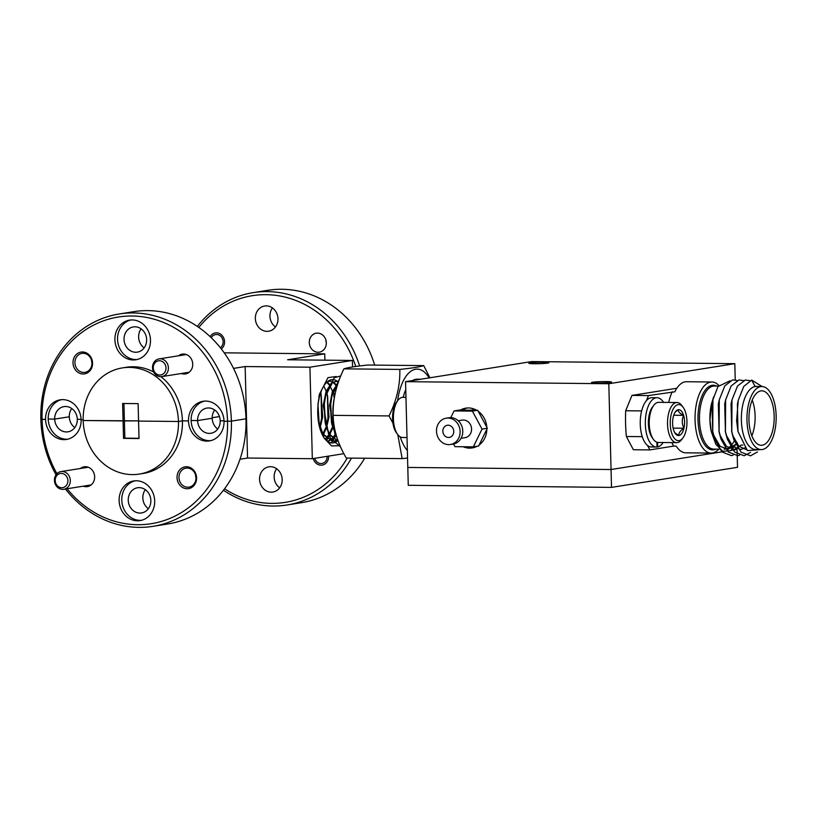 <?xml version="1.0" encoding="UTF-8"?>
<svg xmlns="http://www.w3.org/2000/svg" width="817" height="817" viewBox="0 0 817 817"><rect width="100%" height="100%" fill="white"/><g stroke="black" fill="none" stroke-linecap="round" stroke-linejoin="round"><path stroke-width="1.23" d="M275.472 326.963A12.755 11.275 80.9 0 1 269.947 316.169A12.755 11.275 80.9 0 1 272.439 307.927M255.353 318.497A12.755 11.275 80.9 0 1 264.657 306.007A12.755 11.275 80.9 0 1 277.964 318.722A12.755 11.275 80.9 0 1 268.67 331.212A12.755 11.275 80.9 0 1 255.353 318.497M309.296 342.599A9.6 8.487 80.9 0 1 316.291 333.193A9.6 8.487 80.9 0 1 326.32 342.772A9.6 8.487 80.9 0 1 319.314 352.168A9.6 8.487 80.9 0 1 309.296 342.599M210.153 336.655A8.813 7.792 80.9 0 1 215.361 332.938A8.813 7.792 80.9 0 1 224.563 341.72A8.813 7.792 80.9 0 1 221.346 348.951M91.953 362.973A9.6 8.487 -99.1 0 0 81.935 353.393A9.6 8.487 -99.1 0 0 74.929 362.799A9.6 8.487 -99.1 0 0 84.958 372.368A9.6 8.487 -99.1 0 0 91.953 362.973A9.6 8.487 -99.1 0 1 91.514 360.185M92.566 363.085A11.04 9.753 -99.1 0 0 82.497 351.984A11.04 9.753 -99.1 0 0 72.999 362.891A11.04 9.753 -99.1 0 0 83.068 373.992A11.04 9.753 -99.1 0 0 92.566 363.085M150.481 340.138A20.068 17.729 -99.1 0 0 129.535 320.131A20.068 17.729 -99.1 0 0 114.911 339.77A20.068 17.729 -99.1 0 0 135.847 359.776A20.068 17.729 -99.1 0 0 150.481 340.138M130.873 319.978A20.068 17.729 -99.1 0 0 117.556 339.351A20.068 17.729 -99.1 0 0 137.164 359.511M124.041 339.412A12.755 11.275 80.9 0 1 133.334 326.933A12.755 11.275 80.9 0 1 146.651 339.647A12.755 11.275 80.9 0 1 137.348 352.127A12.755 11.275 80.9 0 1 124.041 339.412M141.127 328.853A12.755 11.275 -99.1 0 0 138.624 337.094A12.755 11.275 -99.1 0 0 144.16 347.889M181.303 373.502A10.039 8.864 -99.1 0 0 192.73 364.116A10.039 8.864 -99.1 0 0 187.685 355.181A10.039 8.864 -99.1 0 0 178.484 355.803M214.687 410.001A12.755 11.275 -99.1 0 0 212.195 418.243A12.755 11.275 -99.1 0 0 217.72 429.037M204.434 401.127A20.068 17.729 -99.1 0 0 191.117 420.5L197.602 420.561L212.195 418.243L197.602 420.561A12.755 11.275 80.9 0 1 206.895 408.081A12.755 11.275 80.9 0 1 220.212 420.796A12.755 11.275 80.9 0 1 210.909 433.276A12.755 11.275 80.9 0 1 197.602 420.561L191.117 420.5A20.068 17.729 -99.1 0 0 210.725 440.649M224.021 420.837L220.212 420.796L224.021 420.837M67.117 488.75A104.647 92.454 -99.1 0 0 170.181 518.305A104.647 92.454 -99.1 0 0 227.535 421.317A104.647 92.454 -99.1 0 0 132.068 316.005A104.647 92.454 -99.1 0 0 42.065 419.417L40.85 419.182A107.517 94.986 80.9 0 1 119.211 313.983A107.517 94.986 80.9 0 1 231.395 421.133A107.517 94.986 80.9 0 1 153.045 526.332L167.628 524.003A107.517 94.986 -99.1 0 0 245.988 418.815L231.395 421.133L224.042 421.286A20.068 17.729 -99.1 0 0 203.096 401.28A20.068 17.729 -99.1 0 0 188.472 420.918L182.436 420.857A53.759 47.488 -99.1 0 0 160.908 376.688M138.114 403.639L122.611 403.486L123.071 420.918L138.563 420.857L83.181 420.51A53.759 47.488 -99.1 0 0 139.278 474.085A53.759 47.488 -99.1 0 0 178.453 421.49A53.759 47.488 -99.1 0 0 122.356 367.916A53.759 47.488 -99.1 0 0 83.181 420.51L123.071 420.918L123.53 438.361L139.023 438.525L138.114 403.639M123.949 403.496L124.848 438.147L123.53 438.361M178.453 421.49L138.563 421.082L178.453 421.49L182.436 420.857L178.453 421.49M153.596 371.96A53.759 47.488 -99.1 0 0 126.339 367.282L122.356 367.916M71.773 408.531A12.755 11.275 -99.1 0 0 69.282 416.772A12.755 11.275 -99.1 0 0 74.807 427.567M61.52 399.656A20.068 17.729 -99.1 0 0 48.213 419.029L54.688 419.09L69.282 416.772L54.688 419.09A12.755 11.275 80.9 0 1 63.992 406.611A12.755 11.275 80.9 0 1 77.298 419.325A12.755 11.275 80.9 0 1 68.005 431.815A12.755 11.275 80.9 0 1 54.688 419.09L48.213 419.029A20.068 17.729 -99.1 0 0 67.821 439.189M81.108 419.366L77.298 419.325L81.108 419.366M56.036 474.779A107.517 94.986 80.9 0 1 40.85 419.182L45.558 419.448A20.068 17.729 -99.1 0 0 66.504 439.454A20.068 17.729 -99.1 0 0 81.128 419.815L83.171 419.836L81.128 419.815A20.068 17.729 -99.1 0 0 60.182 399.819A20.068 17.729 -99.1 0 0 45.558 419.448L42.065 419.417A104.647 92.454 -99.1 0 0 56.935 473.697M139.278 474.085L143.251 473.452A53.759 47.488 -99.1 0 0 182.436 420.857L188.472 420.918A20.068 17.729 -99.1 0 0 209.407 440.925A20.068 17.729 -99.1 0 0 224.042 421.286L231.395 421.133L245.988 418.815A107.517 94.986 -99.1 0 0 133.794 311.655L119.211 313.983M355.732 366.476A104.647 92.454 -99.1 0 0 198.848 327.443M197.357 326.412A107.517 94.986 80.9 0 1 253.178 292.639A107.517 94.986 80.9 0 1 359.633 365.965M374.686 365.107A107.517 94.986 -99.1 0 0 267.772 290.311L253.178 292.639M326.31 342.742A9.6 8.487 80.9 0 1 325.871 339.974M224.236 352.832L324.737 353.863L324.9 360.164M352.546 366.945L352.382 360.45L309.929 367.211L312.329 458.705L343.855 453.68M312.329 458.705L247.541 458.031L245.151 366.547L233.539 368.396M352.382 360.45L287.594 359.776L324.737 353.863M309.929 367.211L245.151 366.547M212.185 417.732L219.467 416.568L212.185 417.732M245.651 412.401L246.346 412.289L245.651 412.401M337.36 381.294A31.679 14.675 90.6 0 0 317.742 413.627A31.679 14.675 90.6 0 0 336.87 441.292M337.053 441.16A31.679 14.675 90.6 0 0 337.911 440.445M338.381 382.131A31.679 14.675 90.6 0 0 337.738 381.58M279.68 487.79A12.755 11.275 80.9 0 1 274.155 476.995A12.755 11.275 80.9 0 1 276.657 468.754M259.571 479.324A12.755 11.275 80.9 0 1 268.864 466.834A12.755 11.275 80.9 0 1 282.182 479.548A12.755 11.275 80.9 0 1 272.878 492.038A12.755 11.275 80.9 0 1 259.571 479.324M328.577 456.111A8.813 7.792 80.9 0 1 328.597 456.478A8.813 7.792 80.9 0 1 322.174 465.108A8.813 7.792 80.9 0 1 313.279 458.551M195.988 477.731A9.6 8.487 -99.1 0 0 185.97 468.151A9.6 8.487 -99.1 0 0 178.964 477.557A9.6 8.487 -99.1 0 0 188.993 487.126A9.6 8.487 -99.1 0 0 195.988 477.731M196.591 477.843A11.04 9.753 -99.1 0 0 186.521 466.742A11.04 9.753 -99.1 0 0 177.034 477.649A11.04 9.753 -99.1 0 0 187.103 488.75A11.04 9.753 -99.1 0 0 196.591 477.843M154.689 500.964A20.068 17.729 -99.1 0 0 133.743 480.958A20.068 17.729 -99.1 0 0 119.119 500.596A20.068 17.729 -99.1 0 0 140.064 520.603A20.068 17.729 -99.1 0 0 154.689 500.964M135.081 480.805A20.068 17.729 -99.1 0 0 121.774 500.178A20.068 17.729 -99.1 0 0 141.382 520.327M128.249 500.239A12.755 11.275 80.9 0 1 137.552 487.759A12.755 11.275 80.9 0 1 150.859 500.474A12.755 11.275 80.9 0 1 141.566 512.953A12.755 11.275 80.9 0 1 128.249 500.239M145.334 489.679A12.755 11.275 -99.1 0 0 142.842 497.921A12.755 11.275 -99.1 0 0 148.367 508.715M83.232 486.186A10.039 8.864 -99.1 0 0 94.649 476.801A10.039 8.864 -99.1 0 0 89.615 467.865A10.039 8.864 -99.1 0 0 80.403 468.488M239.994 459.236L247.541 458.031M139.023 438.3L124.848 438.147M153.045 526.332A107.517 94.986 80.9 0 1 65.472 489.015M195.549 474.943A9.6 8.487 -99.1 0 0 195.988 477.7M351.484 458.102A107.517 94.986 80.9 0 1 287.012 504.988L301.596 502.659A107.517 94.986 -99.1 0 0 364.668 458.235M287.012 504.988A107.517 94.986 80.9 0 1 223.45 490.231M224.552 488.78A104.647 92.454 -99.1 0 0 347.235 458.061M314.729 458.317A7.169 6.332 -99.1 0 0 321.857 463.484A7.169 6.332 -99.1 0 0 327.137 456.468A7.169 6.332 -99.1 0 0 327.127 456.346M70.323 480.519A8.956 7.915 80.9 0 1 63.787 489.281A8.956 7.915 80.9 0 1 54.443 480.355A8.956 7.915 80.9 0 1 60.969 471.583A8.956 7.915 80.9 0 1 70.323 480.519M55.199 480.498A7.169 6.332 -99.1 0 0 61.735 487.718A7.169 6.332 -99.1 0 0 67.903 480.631A7.169 6.332 -99.1 0 0 61.367 473.421A7.169 6.332 -99.1 0 0 55.199 480.498M168.394 367.834A8.956 7.915 80.9 0 1 161.868 376.596A8.956 7.915 80.9 0 1 152.513 367.67A8.956 7.915 80.9 0 1 159.049 358.908A8.956 7.915 80.9 0 1 168.394 367.834M153.279 367.813A7.169 6.332 -99.1 0 0 159.815 375.034A7.169 6.332 -99.1 0 0 165.984 367.946A7.169 6.332 -99.1 0 0 159.438 360.736A7.169 6.332 -99.1 0 0 153.279 367.813M220.345 347.685A7.169 6.332 -99.1 0 0 223.102 341.71A7.169 6.332 -99.1 0 0 218.353 334.796A7.169 6.332 -99.1 0 0 211.297 337.748M319.835 426.382L321.929 416.884L321.326 396.459M320.907 392.007L322.684 416.895L320.203 427.557M322.919 433.847L325.789 427.608M326.187 426.443L328.281 416.956L327.678 396.531L326.534 392.18M326.157 391.098L323.736 386.032M326.923 391.108L329.037 416.956L326.555 427.618M326.157 428.68L323.297 434.491M325.064 439.005L325.666 438.494M326.044 438.126L328.883 434.542M329.271 433.909L332.141 427.679M332.539 426.515L333.663 422.43M334.306 398.032L334.03 396.592M332.509 391.159L329.762 385.593M329.384 385.062L326.688 382.325M327.014 382.05L329.374 384.102M333.275 391.169L334.664 395.99M333.939 424.37L332.907 427.679M332.509 428.751L329.649 434.552M329.261 435.144L326.422 438.494M326.044 438.841L325.38 439.372M327.28 441.16L328.832 440.669M329.21 440.506L332.019 438.555M332.396 438.188L335.236 434.613M336.859 386.839L336.114 385.665M335.736 385.124L332.979 382.356M330.977 381.386L329.823 381.171M330.211 381.161L331.079 381.243M333.367 382.121L336.124 384.644M336.502 385.134L337.104 386.012M335.603 435.216L332.774 438.566M332.396 438.903L329.588 440.68M329.21 440.833L327.423 441.272M332.386 441.384L335.184 440.741M335.562 440.567L337.513 439.342M338.463 381.896L336.175 381.233M338.258 441.405L329.322 434.001L325.115 422.236L324.002 405.498L325.299 396.511L332.315 382.836L336.563 381.222L331.549 382.826L326.014 391.506L323.236 405.487L328.567 434.001L338.279 441.456M336.563 381.222L338.565 381.61M337.676 439.791L335.94 440.751M335.562 440.894L332.764 441.394L322.97 433.939L318.763 422.164L317.895 416.65M328.526 381.222L327.801 381.376M320.734 430.957L322.215 433.929L332.764 441.394M326.923 382.111L329.292 381.233M338.187 382.673L332.366 391.568L329.588 405.559L334.919 434.062L336.655 436.697M336.083 434.756L331.467 422.297L330.354 405.559L331.651 396.582L337.881 383.582M320.693 423.369L321.602 417.916L321.081 395.367M323.43 434.715L324.175 432.99M327.045 423.431L327.954 417.987L327.433 395.438M326.473 440.486L327.066 439.658M327.321 439.28L329.465 435.461M329.782 434.777L330.528 433.061M333.397 423.502L333.642 422.297M334.245 398.318L333.785 395.499M330.885 442.855L332.182 441.394M332.192 441.374L333.418 439.72M333.663 439.342L335.807 435.522M336.216 376.525L327.985 377.628L319.478 394.151L317.966 404.395L319.243 424.472L324.073 438.075L331.528 445.919L340.015 445.735M340.75 375.943L334.337 377.699L325.83 394.223L324.318 404.466L325.595 424.534L330.415 438.137L340.495 446.828M339.668 378.639L332.182 394.284L330.671 404.527L331.947 424.605L337.615 439.607M596.88 383.061A10.039 0.694 -1.5 0 0 611.545 382.06A10.039 0.694 -1.5 0 0 606.163 381.58A10.039 0.694 -1.5 0 0 591.488 382.581A10.039 0.694 -1.5 0 0 596.88 383.061M534.206 363.749A10.039 0.694 -1.5 0 0 548.881 362.748A10.039 0.694 -1.5 0 0 543.489 362.268A10.039 0.694 -1.5 0 0 528.813 363.269A10.039 0.694 -1.5 0 0 534.206 363.749M486.799 427.23A20.139 17.79 -99.1 0 0 478.231 411.268M476.679 410.257A20.139 17.79 -99.1 0 0 465.823 408.153A20.139 17.79 -99.1 0 0 460.38 410.093M467.161 408A20.139 17.79 -99.1 0 0 462.31 410.114M466.967 446.787A20.139 17.79 -99.1 0 0 473.482 447.665M463.137 446.746A20.139 17.79 -99.1 0 0 472.165 447.93A20.139 17.79 -99.1 0 0 477.179 446.235M479.119 445.02A20.139 17.79 -99.1 0 0 486.85 429.221M608.808 383.745L405.549 381.662L531.561 361.584L734.81 363.667L608.808 383.745L611.055 469.52L407.795 467.436L405.549 381.662M735.239 379.915L734.81 363.667M737.057 449.442L731.041 450.402L737.057 449.442L737.526 467.314L611.514 487.392L408.265 485.298L407.795 467.436L611.055 469.52L723.586 451.587L611.055 469.52L611.514 487.392M472.42 409.429L472.124 410.216M461.023 438.31L465.087 437.667A8.885 7.853 -99.1 0 0 471.562 428.966A8.885 7.853 -99.1 0 0 462.289 420.112L458.225 420.755M450.402 444.509L453.057 444.08A13.327 11.775 -99.1 0 0 462.769 431.039A13.327 11.775 -99.1 0 0 448.86 417.753L446.205 418.171A13.327 11.775 -99.1 0 0 436.492 431.223A13.327 11.775 -99.1 0 0 450.402 444.509A13.327 11.775 -99.1 0 0 460.114 431.458A13.327 11.775 -99.1 0 0 446.205 418.171M453.762 431.396A6.168 5.443 -99.1 0 0 447.338 425.248A6.168 5.443 -99.1 0 0 442.845 431.284A6.168 5.443 -99.1 0 0 449.279 437.432A6.168 5.443 -99.1 0 0 453.762 431.396M453.558 443.988L454.987 446.664L473.329 446.848L482.03 429.078L472.389 411.114L454.058 410.931L450.78 417.63M454.058 410.931L459.358 410.083L477.7 410.267L487.33 428.231L478.629 446.011L473.329 446.848M477.7 410.267L472.389 411.114M487.33 428.231L482.03 429.078M734.248 440.812A31.536 14.614 -89.4 0 1 731.521 445.061M730.418 446.286A31.536 14.614 -89.4 0 1 724.179 449.207M711.137 430.927A31.536 14.614 -89.4 0 1 709.912 419.999A31.536 14.614 -89.4 0 1 711.403 404.16A31.536 14.614 -89.4 0 1 711.444 403.996M737.363 442.926L730.531 450.718L722.851 451.311L715.917 444.448L711.28 431.621L709.973 420.101L711.484 403.833L713.67 396.796M718.786 449.156A35.55 16.473 -89.4 0 1 711.147 453.088A35.55 16.473 -89.4 0 1 695.063 420.163A35.55 16.473 -89.4 0 1 711.873 381.999A35.55 16.473 -89.4 0 1 718.817 385.41M671.819 442.62A35.55 16.473 90.6 0 0 673.698 446.102L676.241 446.133A35.55 16.473 90.6 0 0 685.739 452.832L711.147 453.088M761.24 449.595L755.643 449.534A31.536 14.614 -89.4 0 1 741.376 420.326A31.536 14.614 -89.4 0 1 756.297 386.461L761.883 386.523A31.536 14.614 90.6 0 0 746.973 420.377A31.536 14.614 90.6 0 0 761.24 449.595A31.536 14.614 90.6 0 0 776.15 415.73A31.536 14.614 90.6 0 0 761.883 386.523M758.625 386.492L755.01 386.298L751.671 380.079L743.776 386.421L738.231 400.391L736.597 420.663L737.986 431.447L747.443 450.596L760.647 449.585M774.159 416.047A27.237 12.623 90.6 0 0 761.842 390.822A27.237 12.623 90.6 0 0 748.954 420.061A27.237 12.623 90.6 0 0 761.281 445.296A27.237 12.623 90.6 0 0 774.159 416.047M751.844 435.818A27.237 12.623 90.6 0 0 755.102 415.853A27.237 12.623 90.6 0 0 752.212 400.105M751.671 380.079L762.128 386.533M757.43 451.964L750.486 455.825L741.029 452.138L733.707 439.291L731.797 432.173L731.981 399.901L737.516 386.002L745.318 380.017L749.883 380.681M750.547 452.404L744.134 455.753L734.677 452.077L727.355 439.229L725.445 432.111L725.629 399.84L731.164 385.941L738.976 379.946L743.439 380.579M739.497 455.263L737.782 455.692L728.325 452.005L721.002 439.158L719.093 432.04L719.277 399.779L724.812 385.869L732.624 379.885L737.097 380.508M733.145 455.202L731.429 455.62L721.973 451.944L714.65 439.097L712.741 431.979L712.924 399.707L717.98 386.553L730.051 380.783M737.986 431.447L737.404 404.129L738.231 400.391M746.401 449.677L738.793 446.164L732.941 435.767L731.521 430.794M731.797 432.173L731.052 404.058L731.981 399.901M744.787 447.879L740.794 449.534L732.798 446.45L726.589 435.706L725.169 430.722M725.445 432.111L724.699 403.996L725.629 399.84M741.438 445.03L734.442 449.473L726.446 446.388L720.237 435.635L718.817 430.661M719.093 432.04L718.347 403.925L719.277 399.779M736.903 442.477L736.444 443.171M735.678 444.234L728.09 449.401L720.094 446.317L713.884 435.573L712.465 430.6M712.741 431.979L711.995 403.864L712.924 399.707M711.873 381.999L686.464 381.733A35.55 16.473 90.6 0 0 674.822 391.803L648.463 395.571L646.39 400.667M676.833 388.249L631.949 395.408L625.689 410.757A89.594 41.514 90.6 0 0 626.363 436.492L633.369 449.728L649.883 449.901L673.698 446.102M641.631 410.92L625.689 410.757M631.949 395.408L648.463 395.571M649.883 449.901L647.564 445.5M626.363 436.492L642.244 436.656M672.279 391.782A35.55 16.473 90.6 0 0 668.704 402.444M429.109 377.903A43.046 19.945 90.6 0 0 397.603 400.779M392.946 423.196L389.045 415.924C396.643 400.575 400.238 385.073 399.819 369.417C411.809 368.191 419.775 366.925 423.717 365.608L429.905 377.781M423.717 365.608L367.824 365.036C355.814 366.261 347.848 367.538 343.926 368.845C336.328 384.184 332.733 399.687 333.152 415.353C333.459 429.436 337.829 443.662 346.265 458.051L402.158 458.623L397.797 434.654M333.775 423.175A32.966 15.278 -89.4 0 1 332.897 413.882A32.966 15.278 -89.4 0 1 334.316 397.981M403.22 397.348A32.966 15.278 -89.4 0 1 405.763 389.658M412.697 380.518A32.966 15.278 -89.4 0 1 417.089 379.19L420.837 379.221M400.207 436.84A43.046 19.945 90.6 0 0 407.356 450.473M407.55 458.031L402.158 458.623M389.045 415.924L333.152 415.353M399.819 369.417L343.926 368.845M656.899 442.232L657.021 447.022A24.653 11.428 -89.4 0 1 656.49 447.042A24.653 11.428 -89.4 0 1 645.318 422.277A24.653 11.428 -89.4 0 1 656.991 397.736A24.653 11.428 -89.4 0 1 663.588 402.393M663.169 442.528A24.653 11.428 -89.4 0 1 657.685 446.919L657.573 442.405M657.021 446.919L657.685 446.919M656.49 447.042L651.404 446.991A24.653 11.428 -89.4 0 1 640.242 422.226A24.653 11.428 -89.4 0 1 651.915 397.685L656.991 397.736M397.665 434.47L396.388 432.744A18.066 8.364 -89.4 0 1 392.568 418.723A18.066 8.364 -89.4 0 1 396.705 401.954L398.012 400.248A20.068 9.293 90.6 0 0 393.416 418.886A20.068 9.293 90.6 0 0 397.665 434.47A20.068 9.293 90.6 0 0 402.495 437.473L407.019 437.524M405.967 397.368L402.904 397.338A20.068 9.293 90.6 0 0 398.012 400.248M670.236 423.952A18.066 8.364 90.6 0 0 682.808 438.055A18.066 8.364 90.6 0 0 686.944 421.286A18.066 8.364 90.6 0 0 683.124 407.264A18.066 8.364 90.6 0 0 674.382 407.172A18.066 8.364 90.6 0 0 670.236 423.952M682.808 438.055L681.501 439.75A20.068 9.293 -89.4 0 1 676.609 442.661A20.068 9.293 -89.4 0 1 667.53 424.074A20.068 9.293 -89.4 0 1 677.017 402.526A20.068 9.293 -89.4 0 1 681.848 405.538L683.124 407.264M677.017 402.526L658.727 402.342A20.068 9.293 90.6 0 0 653.835 405.252A20.068 9.293 90.6 0 0 649.239 423.89A20.068 9.293 90.6 0 0 653.488 439.464A20.068 9.293 90.6 0 0 658.318 442.477L676.609 442.661M653.488 439.464L652.211 437.738A18.066 8.364 -89.4 0 1 648.381 423.727A18.066 8.364 -89.4 0 1 652.528 406.948L653.835 405.252M674.801 432.765L678.927 435.512A12.929 5.995 90.6 0 0 683.941 428.241A12.929 5.995 90.6 0 0 683.604 415.342C679.836 413.463 678.049 411.584 678.253 409.715A12.929 5.995 90.6 0 0 675.577 411.564A12.929 5.995 90.6 0 0 673.239 416.997A12.929 5.995 90.6 0 0 672.605 423.574A12.929 5.995 90.6 0 0 673.576 429.885A12.929 5.995 90.6 0 0 675.342 433.602A12.929 5.995 90.6 0 0 678.927 435.512C678.59 433.092 680.255 430.661 683.941 428.241C681.838 423.921 681.725 419.621 683.604 415.342A12.929 5.995 90.6 0 0 678.253 409.715L675.884 411.513M673.729 415.24L683.604 415.342M673.126 428.128L683.941 428.241M718.317 386.073L714.395 386.032A31.536 14.614 90.6 0 0 699.485 419.897A31.536 14.614 90.6 0 0 713.752 449.105L719.614 449.166M715.906 449.125A32.333 14.982 -89.4 0 1 697.984 419.938A32.333 14.982 -89.4 0 1 716.56 386.053M63.787 489.281L91.116 484.93M60.969 471.583L88.297 467.232M161.868 376.596L189.187 372.246M159.049 358.908L186.368 354.547M331.467 422.297L331.947 424.605M331.651 396.582L332.182 394.284M325.115 422.236L325.595 424.534M325.299 396.511L325.83 394.223M318.763 422.164L319.243 424.472M318.947 396.449L319.478 394.151M742.224 445.102L742.908 445.102"/></g></svg>
